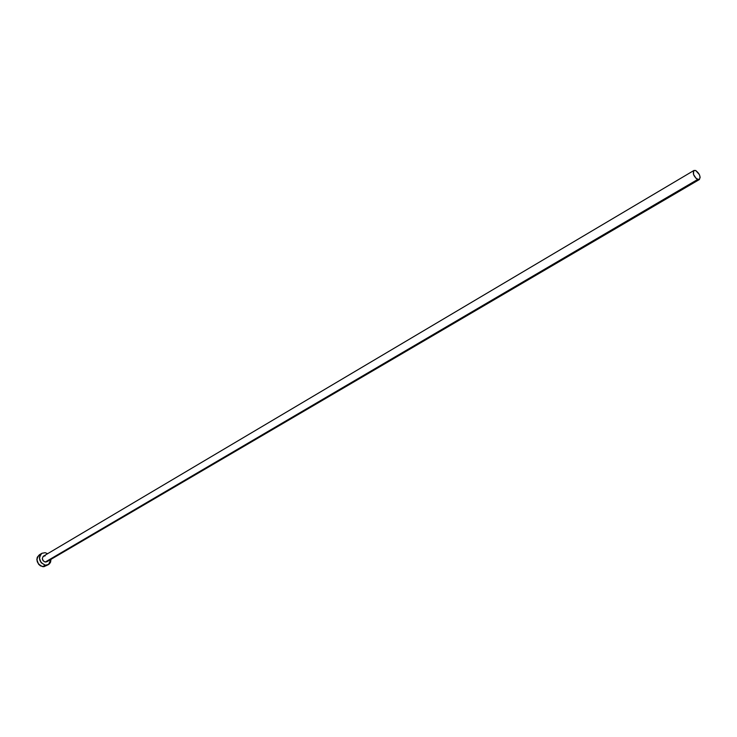 <?xml version="1.0" encoding="UTF-8"?>
<svg xmlns="http://www.w3.org/2000/svg" width="737" height="737" viewBox="0 0 737 737"><rect width="100%" height="100%" fill="white"/><g stroke="black" fill="none" stroke-linecap="round" stroke-linejoin="round"><path stroke-width="1.11" d="M47.905 560.525L46.855 561.76L45.252 562.045L46.873 561.751L699.33 179.561L697.607 179.515L45.252 562.045L43.188 560.829L42.322 558.489L43.151 556.417L45.187 555.818M693.968 170.459L43.547 556.113C41.594 558.554 42.166 560.535 45.252 562.045L697.607 179.515C693.701 176.429 692.485 173.407 693.968 170.459L695.71 170.505C699.606 173.61 700.813 176.622 699.33 179.561M48.513 564.588L43.833 566.725L40.48 565.869L38.582 564.238L36.85 559.567L37.274 557.255L39.31 554.832C35.404 559.724 36.537 563.667 42.709 566.67L49.361 563.952L50.586 562.119L50.982 559.346L48.513 564.588L45.279 565.168L42.709 566.67L46.781 565.454M45.16 552.704L47.647 553.69L45.16 552.704L41.954 553.257L39.835 555.726L39.411 558.047L41.152 562.727L45.279 565.168C39.098 562.156 37.965 558.204 41.862 553.312L45.16 552.704M40.388 554.371L39.393 554.786M695.71 170.505L693.6 170.772L693.526 174.429L696.244 178.612L699.312 179.579L700.141 177.331L699.404 174.651L695.71 170.505M39.301 554.841L41.862 553.312"/></g></svg>
